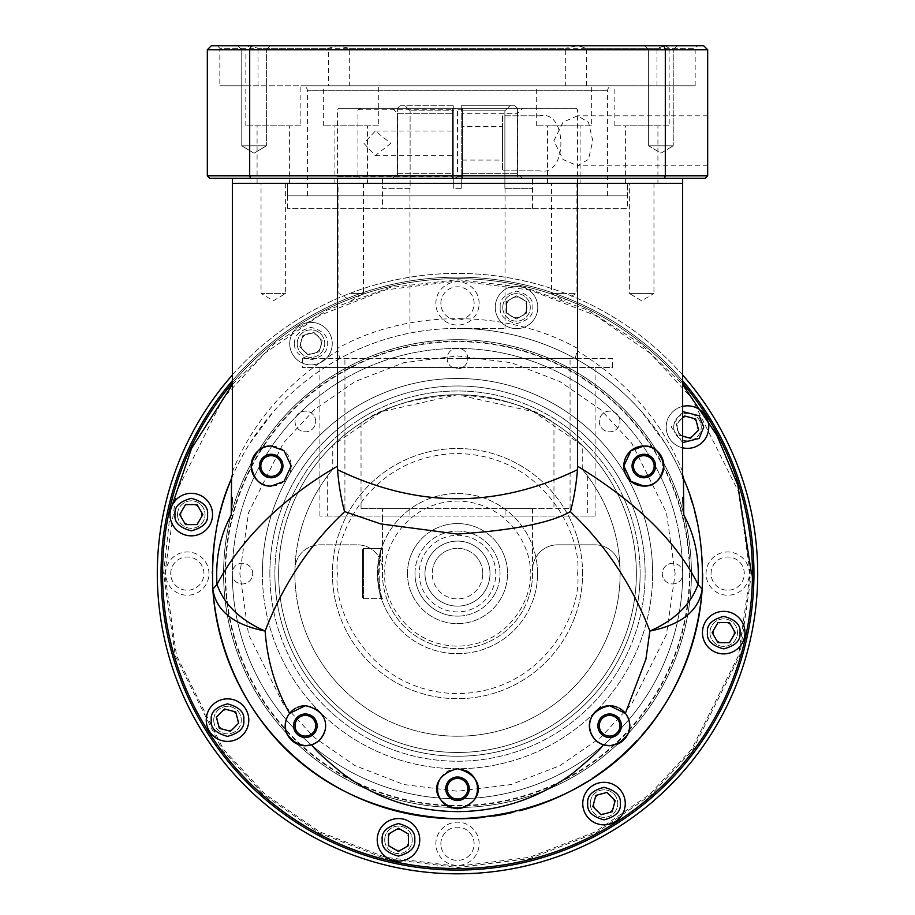 <?xml version="1.0" encoding="UTF-8"?>
<svg xmlns="http://www.w3.org/2000/svg" width="915" height="915" viewBox="0 0 915 915"><rect width="100%" height="100%" fill="white"/><g stroke="black" fill="none" stroke-linecap="round" stroke-linejoin="round"><path stroke-width="0.69" stroke-dasharray="4.58 3.43" d="M212.337 573.602A245.163 245.163 0 0 0 212.829 589.26M223.592 573.602A233.908 233.908 0 0 0 627.953 733.796A233.908 233.908 0 0 0 457.5 339.694A233.908 233.908 0 0 0 223.592 573.602A233.908 233.908 0 0 0 457.5 807.51A233.908 233.908 0 0 0 656.341 450.42A233.908 233.908 0 0 0 223.592 573.602A233.908 233.908 0 0 1 457.5 339.694A233.908 233.908 0 0 1 691.408 573.602A233.908 233.908 0 0 1 457.5 807.51A233.908 233.908 0 0 1 258.659 450.42A233.908 233.908 0 0 1 691.408 573.602A233.908 233.908 0 0 1 287.047 733.796A233.908 233.908 0 0 1 223.592 573.602M481.164 817.633A245.163 245.163 0 0 0 493.54 816.111M511.108 812.84A245.163 245.163 0 0 0 519.594 810.782M586.458 782.119A245.163 245.163 0 0 0 592.806 778.047M637.126 740.464A245.163 245.163 0 0 0 641.712 735.386M232.353 474.656L232.353 183.343L337.418 183.343L337.418 348.455L339.751 358.566A245.163 245.163 0 0 1 457.5 328.439L505.034 328.439L457.5 328.439A245.163 245.163 0 0 1 575.249 358.566C600.835 372.737 622.898 390.373 641.415 411.487L665.285 443.489C672.01 454.309 678.061 465.952 683.436 478.431L682.807 476.28M297.821 707.204A20.016 20.016 0 0 0 295.762 708.176M457.5 805.509A231.907 231.907 0 0 0 689.407 573.602A231.907 231.907 0 0 0 457.5 341.695A231.907 231.907 0 0 0 225.593 573.602A231.907 231.907 0 0 0 457.5 805.509M264.446 484.881A20.016 20.016 0 0 0 291.187 466.032A20.016 20.016 0 0 0 271.183 446.017M465.861 770.567A20.016 20.016 0 0 0 439.326 780.369M451.747 807.922A20.016 20.016 0 0 0 475.114 798.257M653.951 183.343L653.951 293.418L629.36 293.418L641.655 300.806L653.951 293.418L629.36 293.418L629.36 183.343L653.951 183.343L629.36 183.343M351.177 183.343L363.484 183.343L351.177 183.343M351.177 293.418L363.484 293.418L351.177 293.418M285.64 183.343L285.64 293.418L273.345 300.806L261.05 293.418L285.64 293.418L261.05 293.418L261.05 183.343L285.64 183.343L261.05 183.343M576.118 183.343L563.823 183.343L576.118 183.343L576.118 293.418L563.823 293.418L576.118 293.418L563.823 300.806L551.516 293.418L563.823 293.418L551.516 293.418L551.516 183.343L563.823 183.343L551.516 183.343M287.39 208.357L287.39 183.343L627.61 183.343L287.39 183.343L627.61 183.343L287.39 183.343L287.39 195.856L627.61 195.856L627.61 183.343L627.61 208.357L287.39 208.357L627.61 208.357M305.37 713.986A11.758 11.758 0 0 0 293.612 725.744A11.758 11.758 0 0 0 305.37 737.501A11.758 11.758 0 0 0 317.128 725.744A11.758 11.758 0 0 0 305.37 713.986M609.63 713.986A11.758 11.758 0 0 0 597.872 725.744A11.758 11.758 0 0 0 609.63 737.501A11.758 11.758 0 0 0 621.388 725.744A11.758 11.758 0 0 0 609.63 713.986M271.183 454.275A11.758 11.758 0 0 0 259.425 466.032A11.758 11.758 0 0 0 271.183 477.79A11.758 11.758 0 0 0 282.941 466.032A11.758 11.758 0 0 0 271.183 454.275M457.5 776.995A11.758 11.758 0 0 0 445.742 788.753A11.758 11.758 0 0 0 457.5 800.511A11.758 11.758 0 0 0 469.258 788.753A11.758 11.758 0 0 0 457.5 776.995M643.817 454.275A11.758 11.758 0 0 0 632.059 466.032A11.758 11.758 0 0 0 643.817 477.79A11.758 11.758 0 0 0 655.575 466.032A11.758 11.758 0 0 0 643.817 454.275M262.365 573.602A195.135 195.135 0 0 1 457.5 378.478A195.135 195.135 0 0 1 652.635 573.602A195.135 195.135 0 0 0 457.5 378.478A195.135 195.135 0 0 0 262.365 573.602A195.135 195.135 0 0 0 457.5 768.737A195.135 195.135 0 0 0 652.635 573.602A195.135 195.135 0 0 1 457.5 768.737A195.135 195.135 0 0 1 262.365 573.602M382.447 208.357L532.553 208.357L382.447 208.357L382.447 188.341M532.553 208.357L532.461 178.345L461.251 178.345L461.251 188.341L453.749 188.341L453.749 178.345L382.539 178.345L382.539 188.341L410.114 188.341L410.114 110.795L410.114 188.341L382.539 188.341L382.539 178.345L453.749 178.345L397.579 178.345L397.579 108.29L453.749 108.29L397.579 108.29L400.084 105.785L397.579 108.29L397.579 178.345L382.539 178.345L453.749 178.345L453.749 105.785L453.749 188.341L453.749 110.795L453.749 188.341L461.251 188.341L457.5 188.341L461.251 188.341L461.251 105.785L461.251 108.29L517.421 108.29L461.251 108.29L461.251 105.785L514.916 105.785L517.421 108.29L514.916 105.785L461.251 105.785L509.907 105.785L461.251 105.785L461.251 188.341L461.251 178.345L517.421 178.345L461.251 178.345L461.251 108.29L461.251 178.345L532.461 178.345L532.553 188.341M509.907 105.785L514.916 105.785L509.907 105.785L504.886 110.795L509.907 105.785M400.084 105.785L453.749 105.785L400.084 105.785M517.421 108.29L517.421 178.345L517.421 108.29M504.886 188.341L532.461 188.341L504.886 188.341L504.886 110.795L504.886 188.341M453.749 105.785L453.749 110.795L453.749 105.785M410.114 110.795L405.093 105.785L410.114 110.795L453.749 110.795L410.114 110.795M517.421 178.345L532.461 178.345L517.421 178.345M609.63 745.748A20.016 20.016 0 0 0 616.973 744.352M619.238 708.176A20.016 20.016 0 0 0 617.179 707.204M311.031 744.936A20.016 20.016 0 0 0 311.66 744.741M324.402 731.92A20.016 20.016 0 0 0 305.37 705.728M682.647 471.797C662.735 422.353 627.701 382.104 577.582 351.028L577.582 183.343L682.647 183.343L682.647 478.225M577.582 178.345L577.582 183.343L337.418 183.343L682.647 183.343L682.647 178.345L232.353 178.345L682.647 178.345M232.353 471.797C252.266 422.353 287.299 382.093 337.418 351.028L337.898 350.754M682.659 474.908L682.704 475.537M231.564 478.431C234.114 471.236 245.906 448.853 249.715 443.478L273.585 411.487C292.091 390.396 314.142 372.748 339.751 358.566M231.587 478.362A245.163 245.163 0 0 1 690.322 496.811A245.163 245.163 0 0 0 457.5 328.439A245.163 245.163 0 0 1 575.249 358.566L577.102 350.754M217.907 521.653A245.163 245.163 0 0 0 214.945 537.906M212.76 559.099A245.163 245.163 0 0 0 212.337 571.681M702.663 573.602A245.163 245.163 0 0 0 697.093 521.641A245.163 245.163 0 0 1 702.663 573.602M694.519 510.913A245.163 245.163 0 0 0 692.083 502.358A245.163 245.163 0 0 1 694.519 510.913M582.249 469.303L582.249 445.422L533.628 411.75L457.5 394.731L381.498 411.681L332.751 445.422L332.751 469.303L327.662 475.709L327.662 516.071L319.907 516.071L595.093 516.071L587.338 516.071L587.338 475.709L582.249 469.303A162.607 162.607 0 0 1 457.5 736.22A162.607 162.607 0 0 1 332.751 469.303M457.5 367.464L319.907 367.464L457.5 367.464M587.338 475.709A162.607 162.607 0 0 1 457.5 736.22A162.607 162.607 0 0 1 327.662 475.709M612.604 358.463L302.396 358.463L612.604 358.463L612.604 367.464L302.396 367.464L612.604 367.464M302.396 358.463L302.396 367.464M332.751 445.422A178.871 178.871 0 0 1 361.036 422.97C382.47 406.935 414.621 397.522 457.5 394.731C500.368 397.51 532.519 406.923 553.964 422.97A178.871 178.871 0 0 1 582.249 445.422M457.5 358.463L570.079 358.463L457.5 358.463M361.036 422.97L361.036 508.568L570.079 508.568L553.964 508.568L553.964 422.97M327.662 516.071L382.447 516.071L382.447 573.602A75.053 75.053 0 0 0 457.5 648.655A75.053 75.053 0 0 0 532.553 573.602L532.553 516.071L382.447 516.071L382.447 508.568L409.92 508.568L409.92 516.071L382.447 516.071L409.92 516.071M382.447 516.071L382.447 573.602A75.053 75.053 0 0 0 457.5 648.655A75.053 75.053 0 0 0 532.553 573.602L532.553 569.851A25.014 25.014 0 0 1 557.567 544.837L595.047 544.837A25.014 25.014 0 0 1 620.05 569.176A25.014 25.014 0 0 0 595.047 544.837L557.567 544.837A25.014 25.014 0 0 0 532.553 569.851L532.553 508.568L382.447 508.568M505.08 516.071L532.553 516.071L505.08 516.071L505.08 508.568L553.964 508.568M361.036 508.568L409.92 508.568M532.553 516.071L587.338 516.071M382.447 569.851A25.014 25.014 0 0 0 357.433 544.837L319.953 544.837A25.014 25.014 0 0 0 294.95 569.176A25.014 25.014 0 0 1 319.953 544.837L357.433 544.837A25.014 25.014 0 0 1 382.447 569.851M505.08 508.568L532.553 508.568M407.461 573.602A50.039 50.039 0 0 1 457.5 523.574A50.039 50.039 0 0 1 507.539 573.602A50.039 50.039 0 0 0 457.5 523.574A50.039 50.039 0 0 0 407.461 573.602A50.039 50.039 0 0 0 457.5 623.641A50.039 50.039 0 0 0 507.539 573.602A50.039 50.039 0 0 1 457.5 623.641A50.039 50.039 0 0 1 407.461 573.602M414.975 573.602A42.525 42.525 0 0 1 457.5 531.077A42.525 42.525 0 0 0 414.975 573.602A42.525 42.525 0 0 0 457.5 616.138A42.525 42.525 0 0 1 414.975 573.602M457.5 531.077A42.525 42.525 0 0 1 500.025 573.602A42.525 42.525 0 0 1 457.5 616.138A42.525 42.525 0 0 0 500.025 573.602A42.525 42.525 0 0 0 457.5 531.077M640.123 573.602A182.623 182.623 0 0 0 457.5 390.979A182.623 182.623 0 0 0 274.877 573.602A182.623 182.623 0 0 1 457.5 390.979A182.623 182.623 0 0 1 640.123 573.602A182.623 182.623 0 0 1 457.5 756.236A182.623 182.623 0 0 1 274.877 573.602A182.623 182.623 0 0 0 457.5 756.236A182.623 182.623 0 0 0 640.123 573.602M457.5 752.473A178.871 178.871 0 0 0 636.371 573.602A178.871 178.871 0 0 0 457.5 394.731A178.871 178.871 0 0 0 278.629 573.602A178.871 178.871 0 0 0 457.5 752.473A178.871 178.871 0 0 0 636.371 573.602A178.871 178.871 0 0 0 457.5 394.731A178.871 178.871 0 0 0 278.629 573.602A178.871 178.871 0 0 0 457.5 752.473M360.842 108.29L357.948 109.789L357.948 176.835L360.842 178.345L576.084 178.345L462.498 178.345L522.545 178.345L462.498 178.345L462.498 113.3L517.535 113.3L462.498 113.3L462.498 178.345L462.498 108.29L462.498 178.345L452.502 178.345L452.502 173.335L397.465 173.335L397.465 113.3L452.502 113.3L452.502 108.29L392.455 108.29L576.084 108.29L338.916 108.29L452.502 108.29L452.502 178.345L452.502 108.29L452.502 113.3L397.465 113.3L392.455 108.29M454.606 178.345L457.5 176.835L457.5 109.789L454.606 108.29M452.502 143.312L452.502 155.619L452.502 143.312M390.808 143.312L375.322 155.619L363.93 143.312L375.322 131.017L390.808 143.312M462.498 126.556L462.498 160.079L462.498 126.556L502.529 126.556L502.529 160.079L502.529 126.556M462.498 160.079L502.529 160.079M392.455 178.345L397.465 173.335L452.502 173.335L452.502 113.3L452.502 178.345L338.916 178.345L337.418 176.835L452.502 176.835M357.948 109.789L452.502 109.789M462.498 109.789L457.5 109.789M360.842 178.345L338.916 178.345M357.948 176.835L337.418 176.835L337.418 109.789L338.916 108.29M539.678 170.831L502.529 170.831L502.529 115.793L539.678 115.793C567.883 109.182 568.043 177.293 539.678 170.831L502.529 170.831L502.529 115.793L539.678 115.793M462.498 176.835L457.5 176.835M462.498 173.335L517.535 173.335L462.498 173.335M289.723 343.628A21.262 21.262 0 0 1 310.986 322.366A21.262 21.262 0 0 1 332.248 343.628A21.262 21.262 0 0 1 310.986 364.891A21.262 21.262 0 0 1 289.723 343.628A21.262 21.262 0 0 1 310.986 322.366A21.262 21.262 0 0 1 332.248 343.628A21.262 21.262 0 0 1 310.986 364.891A21.262 21.262 0 0 1 289.723 343.628A21.262 21.262 0 0 0 310.986 364.891A21.262 21.262 0 0 0 332.248 343.628M495.255 307.383A21.262 21.262 0 0 1 516.518 286.12A21.262 21.262 0 0 1 537.78 307.383A21.262 21.262 0 0 1 516.518 328.657A21.262 21.262 0 0 1 495.255 307.383A21.262 21.262 0 0 1 516.518 286.12A21.262 21.262 0 0 1 537.78 307.383A21.262 21.262 0 0 1 516.518 328.657A21.262 21.262 0 0 1 495.255 307.383A21.262 21.262 0 0 0 516.518 328.657A21.262 21.262 0 0 0 537.78 307.383M666.212 427.099A21.262 21.262 0 0 0 682.647 447.801A21.262 21.262 0 0 1 687.485 405.825A21.262 21.262 0 0 1 708.748 427.099A21.262 21.262 0 0 1 687.485 448.361A21.262 21.262 0 0 1 682.647 406.386M752.45 573.602A294.95 294.95 0 0 1 457.5 868.552A294.95 294.95 0 0 1 162.55 573.602A294.95 294.95 0 0 1 457.5 278.663A294.95 294.95 0 0 1 752.45 573.602M753.949 573.602A296.449 296.449 0 0 1 457.5 870.062A296.449 296.449 0 0 1 161.051 573.602A296.449 296.449 0 0 1 457.5 277.154A296.449 296.449 0 0 1 753.949 573.602A296.449 296.449 0 0 1 457.5 870.062A296.449 296.449 0 0 1 161.051 573.602A296.449 296.449 0 0 1 457.5 277.154A296.449 296.449 0 0 1 753.949 573.602A296.449 296.449 0 0 1 457.5 870.062A296.449 296.449 0 0 1 161.051 573.602A296.449 296.449 0 0 1 457.5 277.154A296.449 296.449 0 0 1 753.949 573.602A296.449 296.449 0 0 1 457.5 870.062A296.449 296.449 0 0 1 161.051 573.602M213.755 720.116A13.759 13.759 0 0 1 227.515 706.357A13.759 13.759 0 0 1 241.274 720.116A13.759 13.759 0 0 0 227.515 706.357A13.759 13.759 0 0 0 213.755 720.116A13.759 13.759 0 0 0 227.515 733.876A13.759 13.759 0 0 0 241.274 720.116A13.759 13.759 0 0 1 227.515 733.876A13.759 13.759 0 0 1 213.755 720.116M590.255 803.587A13.759 13.759 0 0 1 604.014 789.828A13.759 13.759 0 0 1 617.774 803.587A13.759 13.759 0 0 0 604.014 789.828A13.759 13.759 0 0 0 590.255 803.587A13.759 13.759 0 0 0 604.014 817.347A13.759 13.759 0 0 0 617.774 803.587A13.759 13.759 0 0 1 604.014 817.347A13.759 13.759 0 0 1 590.255 803.587M709.96 632.631A13.759 13.759 0 0 1 723.719 618.872A13.759 13.759 0 0 1 737.479 632.631A13.759 13.759 0 0 0 723.719 618.872A13.759 13.759 0 0 0 709.96 632.631A13.759 13.759 0 0 0 723.719 646.39A13.759 13.759 0 0 0 737.479 632.631A13.759 13.759 0 0 1 723.719 646.39A13.759 13.759 0 0 1 709.96 632.631M673.726 427.099A13.759 13.759 0 0 1 687.485 413.34A13.759 13.759 0 0 1 701.245 427.099A13.759 13.759 0 0 0 687.485 413.34A13.759 13.759 0 0 0 673.726 427.099A13.759 13.759 0 0 0 687.485 440.858A13.759 13.759 0 0 0 701.245 427.099A13.759 13.759 0 0 1 687.485 440.858A13.759 13.759 0 0 1 673.726 427.099M502.758 307.383A13.759 13.759 0 0 1 516.518 293.624A13.759 13.759 0 0 1 530.277 307.383A13.759 13.759 0 0 0 516.518 293.624A13.759 13.759 0 0 0 502.758 307.383A13.759 13.759 0 0 0 516.518 321.142A13.759 13.759 0 0 0 530.277 307.383A13.759 13.759 0 0 1 516.518 321.142A13.759 13.759 0 0 1 502.758 307.383M297.226 343.628A13.759 13.759 0 0 1 310.986 329.869A13.759 13.759 0 0 1 324.745 343.628A13.759 13.759 0 0 0 310.986 329.869A13.759 13.759 0 0 0 297.226 343.628A13.759 13.759 0 0 0 310.986 357.388A13.759 13.759 0 0 0 324.745 343.628A13.759 13.759 0 0 1 310.986 357.388A13.759 13.759 0 0 1 297.226 343.628M177.521 514.585A13.759 13.759 0 0 1 191.281 500.825A13.759 13.759 0 0 1 205.04 514.585A13.759 13.759 0 0 0 191.281 500.825A13.759 13.759 0 0 0 177.521 514.585A13.759 13.759 0 0 0 191.281 528.344A13.759 13.759 0 0 0 205.04 514.585A13.759 13.759 0 0 1 191.281 528.344A13.759 13.759 0 0 1 177.521 514.585M384.723 839.833A13.759 13.759 0 0 1 398.483 826.073A13.759 13.759 0 0 1 412.242 839.833A13.759 13.759 0 0 0 398.483 826.073A13.759 13.759 0 0 0 384.723 839.833A13.759 13.759 0 0 0 398.483 853.592A13.759 13.759 0 0 0 412.242 839.833A13.759 13.759 0 0 1 398.483 853.592A13.759 13.759 0 0 1 384.723 839.833M248.789 720.116A21.262 21.262 0 0 1 227.515 741.39A21.262 21.262 0 0 1 206.252 720.116A21.262 21.262 0 0 1 227.515 698.854A21.262 21.262 0 0 1 248.789 720.116M212.543 514.585A21.262 21.262 0 0 1 191.281 535.847A21.262 21.262 0 0 1 170.018 514.585A21.262 21.262 0 0 1 191.281 493.322A21.262 21.262 0 0 1 212.543 514.585M744.982 632.631A21.262 21.262 0 0 1 723.719 653.893A21.262 21.262 0 0 1 702.457 632.631A21.262 21.262 0 0 1 723.719 611.357A21.262 21.262 0 0 1 744.982 632.631M625.277 803.587A21.262 21.262 0 0 1 604.014 824.85A21.262 21.262 0 0 1 582.752 803.587A21.262 21.262 0 0 1 604.014 782.325A21.262 21.262 0 0 1 625.277 803.587M419.745 839.833A21.262 21.262 0 0 1 398.483 861.095A21.262 21.262 0 0 1 377.22 839.833A21.262 21.262 0 0 1 398.483 818.559A21.262 21.262 0 0 1 419.745 839.833M689.91 573.602A232.41 232.41 0 0 1 300.772 745.222A232.41 232.41 0 0 1 392.272 350.537A232.41 232.41 0 0 1 689.91 573.602M467.84 788.753A10.339 10.339 0 0 0 457.5 778.413A10.339 10.339 0 0 0 447.161 788.753A10.339 10.339 0 0 0 457.5 799.092A10.339 10.339 0 0 0 467.84 788.753M619.97 725.744A10.339 10.339 0 0 0 609.63 715.393A10.339 10.339 0 0 0 599.291 725.744A10.339 10.339 0 0 0 609.63 736.083A10.339 10.339 0 0 0 619.97 725.744M682.99 573.602A10.339 10.339 0 0 0 672.651 563.263A10.339 10.339 0 0 0 662.3 573.602A10.339 10.339 0 0 0 672.651 583.953A10.339 10.339 0 0 0 682.99 573.602A10.339 10.339 0 0 0 672.651 563.263A10.339 10.339 0 0 0 662.3 573.602A10.339 10.339 0 0 0 672.651 583.953A10.339 10.339 0 0 0 682.99 573.602M619.97 421.472A10.339 10.339 0 0 0 609.63 411.132A10.339 10.339 0 0 0 599.291 421.472A10.339 10.339 0 0 0 609.63 431.823A10.339 10.339 0 0 0 619.97 421.472A10.339 10.339 0 0 0 609.63 411.132A10.339 10.339 0 0 0 599.291 421.472A10.339 10.339 0 0 0 609.63 431.823A10.339 10.339 0 0 0 619.97 421.472M467.84 358.463A10.339 10.339 0 0 0 457.5 348.123A10.339 10.339 0 0 0 447.161 358.463A10.339 10.339 0 0 0 457.5 368.802A10.339 10.339 0 0 0 467.84 358.463A10.339 10.339 0 0 0 457.5 348.123A10.339 10.339 0 0 0 447.161 358.463A10.339 10.339 0 0 0 457.5 368.802A10.339 10.339 0 0 0 467.84 358.463M315.709 421.472A10.339 10.339 0 0 0 305.37 411.132A10.339 10.339 0 0 0 295.03 421.472A10.339 10.339 0 0 0 305.37 431.823A10.339 10.339 0 0 0 315.709 421.472A10.339 10.339 0 0 0 305.37 411.132A10.339 10.339 0 0 0 295.03 421.472A10.339 10.339 0 0 0 305.37 431.823A10.339 10.339 0 0 0 315.709 421.472M252.7 573.602A10.339 10.339 0 0 0 242.349 563.263A10.339 10.339 0 0 0 232.01 573.602A10.339 10.339 0 0 0 242.349 583.953A10.339 10.339 0 0 0 252.7 573.602A10.339 10.339 0 0 0 242.349 563.263A10.339 10.339 0 0 0 232.01 573.602A10.339 10.339 0 0 0 242.349 583.953A10.339 10.339 0 0 0 252.7 573.602M315.709 725.744A10.339 10.339 0 0 0 305.37 715.393A10.339 10.339 0 0 0 295.03 725.744A10.339 10.339 0 0 0 305.37 736.083A10.339 10.339 0 0 0 315.709 725.744M654.168 466.032A10.339 10.339 0 0 0 643.817 455.693A10.339 10.339 0 0 0 633.477 466.032A10.339 10.339 0 0 0 643.817 476.372A10.339 10.339 0 0 0 654.168 466.032M281.523 466.032A10.339 10.339 0 0 0 271.183 455.693A10.339 10.339 0 0 0 260.832 466.032A10.339 10.339 0 0 0 271.183 476.372A10.339 10.339 0 0 0 281.523 466.032M232.353 380.766A296.449 296.449 0 0 1 682.647 380.766M232.353 383.076A294.95 294.95 0 0 1 682.647 383.076M313.982 332.465L302.819 335.462L299.823 346.613L308 354.791L319.152 351.795L322.149 340.632L313.982 332.465L302.819 335.462L299.823 346.613L308 354.791L319.152 351.795L322.149 340.632L313.982 332.465M526.525 301.607L516.518 295.831L506.51 301.607L506.51 313.159L516.518 318.946L526.525 313.159L526.525 301.607L516.518 295.831L506.51 301.607L506.51 313.159L516.518 318.946L526.525 313.159L526.525 301.607M682.647 417.766L676.322 424.103L679.307 435.266L682.647 436.158M219.348 728.294L230.511 731.279L238.678 723.113L235.693 711.95L224.53 708.965L216.363 717.131L219.348 728.294M179.729 514.585L185.505 524.592L197.057 524.592L202.833 514.585L197.057 504.577L185.505 504.577L179.729 514.585M695.652 418.921L684.489 415.936L676.322 424.103L679.307 435.266L690.47 438.251L698.637 430.084L695.652 418.921M735.271 632.631L729.495 622.623L717.943 622.623L712.167 632.631L717.943 642.639L729.495 642.639L735.271 632.631M612.181 811.754L615.177 800.602L607 792.424L595.848 795.421L592.851 806.573L601.018 814.75L612.181 811.754M398.483 851.385L408.49 845.609L408.49 834.045L398.483 828.269L388.475 834.045L388.475 845.609L398.483 851.385M307.394 195.856L607.606 195.856L307.394 195.856L307.394 90.779L607.606 90.779L307.394 90.779A4.998 4.998 0 0 0 302.396 85.781L612.604 85.781L302.396 85.781M607.606 195.856L607.606 90.779A4.998 4.998 0 0 1 612.604 85.781M553.872 140.819L563.057 122.141L577.582 115.793L588.494 122.255L592.771 140.819L588.505 159.359L577.582 165.832L563.057 159.484L553.872 140.819M707.672 140.819L707.672 115.793L707.672 140.819M378.696 125.801L323.658 125.801L378.696 125.801L378.696 85.781L349.313 85.781L695.16 85.781L536.304 85.781L565.687 85.781L565.687 48.255L258.007 48.255L249.509 45.75L245.895 48.255L219.84 48.255L219.84 85.781L328.336 85.781L328.336 48.255L337.418 45.75L349.313 48.255L349.313 85.781M323.658 125.801L323.658 85.781L378.696 85.781M586.664 85.781L586.664 48.255L577.582 45.75L217.335 45.75L219.84 48.255L328.336 48.255M300.863 125.801L245.826 125.801L300.863 125.801L300.863 85.781L245.826 85.781L245.895 48.255M565.687 85.781L300.863 85.781M258.007 85.781L258.007 48.255M245.826 125.801L245.826 85.781M591.342 125.801L536.304 125.801L591.342 125.801L591.342 85.781M656.993 85.781L656.993 48.255L665.491 45.75L697.665 45.75L577.582 45.75L565.687 48.255M536.304 125.801L536.304 85.781M669.174 125.801L614.137 125.801L669.174 125.801L669.174 85.781M614.137 125.801L614.137 85.781M217.335 45.75L665.491 45.75L669.105 48.255L695.16 48.255L697.665 45.75M657.919 183.343L625.391 183.343L657.919 183.343L657.919 125.801L625.391 125.801L657.919 125.801M625.391 183.343L625.391 125.801M580.087 183.343L547.559 183.343L580.087 183.343L580.087 125.801L547.559 125.801L580.087 125.801M547.559 183.343L547.559 125.801M289.609 183.343L257.081 183.343L289.609 183.343L289.609 125.801L257.081 125.801L289.609 125.801M257.081 183.343L257.081 125.801M367.441 183.343L334.913 183.343L367.441 183.343L367.441 125.801L334.913 125.801L367.441 125.801M334.913 183.343L334.913 125.801M266.368 49.753L270.371 45.75L237.763 45.75L270.371 45.75L237.763 45.75L270.371 45.75L266.368 49.753L241.766 49.753L237.763 45.75L241.766 49.753L266.368 49.753L241.766 49.753L266.368 49.753L266.368 145.817L266.368 49.753M673.234 49.753L677.237 45.75L644.629 45.75L677.237 45.75L644.629 45.75L677.237 45.75L673.234 49.753L648.632 49.753L644.629 45.75L648.632 49.753L673.234 49.753L648.632 49.753L673.234 49.753L673.234 145.817L673.234 49.753M241.766 145.817L241.766 49.753L241.766 145.817L266.368 145.817L241.766 145.817L266.368 145.817L241.766 145.817L254.073 153.205L266.368 145.817L254.073 153.205L241.766 145.817L254.073 153.205L266.368 145.817L254.073 153.205L241.766 145.817M648.632 145.817L648.632 49.753L648.632 145.817L673.234 145.817L648.632 145.817L673.234 145.817L648.632 145.817L660.927 153.205L673.234 145.817L660.927 153.205L648.632 145.817M627.61 195.856L287.39 195.856M245.895 85.781L219.84 85.781M328.336 85.781L323.658 85.781M707.672 49.753L707.672 175.84L705.168 178.345L664.404 178.345L665.308 175.84L665.308 49.753L707.672 49.753L703.669 45.75L663.855 45.75L665.308 49.753L249.692 49.753L249.692 175.84L707.672 175.84M695.16 85.781L695.16 48.255L586.664 48.255M669.105 85.781L669.105 48.255M349.313 48.255L656.993 48.255M232.353 178.345L232.353 183.343L337.418 183.343L337.418 178.345M250.596 178.345L249.692 175.84L207.328 175.84L209.832 178.345L664.404 178.345M207.328 175.84L207.328 49.753L211.331 45.75L663.855 45.75M207.328 49.753L249.692 49.753L251.145 45.75M757.7 573.602A300.2 300.2 0 0 0 457.5 273.402A300.2 300.2 0 0 0 157.3 573.602A300.2 300.2 0 0 0 457.5 873.814A300.2 300.2 0 0 0 757.7 573.602A300.2 300.2 0 0 1 457.5 873.814A300.2 300.2 0 0 1 157.3 573.602M682.647 573.602A225.147 225.147 0 0 0 457.5 348.455A225.147 225.147 0 0 0 232.353 573.602A225.147 225.147 0 0 0 457.5 798.761A225.147 225.147 0 0 0 682.647 573.602A225.147 225.147 0 0 0 457.5 348.455A225.147 225.147 0 0 0 232.353 573.602A225.147 225.147 0 0 0 457.5 798.761A225.147 225.147 0 0 0 682.647 573.602A225.147 225.147 0 0 1 457.5 798.761A225.147 225.147 0 0 1 232.353 573.602M582.581 573.602A125.081 125.081 0 0 0 457.5 448.522A125.081 125.081 0 0 0 332.419 573.602A125.081 125.081 0 0 0 457.5 698.694A125.081 125.081 0 0 0 582.581 573.602A125.081 125.081 0 0 0 457.5 448.522A125.081 125.081 0 0 0 332.419 573.602A125.081 125.081 0 0 0 457.5 698.694A125.081 125.081 0 0 0 582.581 573.602A125.081 125.081 0 0 1 457.5 698.694A125.081 125.081 0 0 1 332.419 573.602M537.551 573.602A80.051 80.051 0 0 0 457.5 493.551A80.051 80.051 0 0 0 377.449 573.602A80.051 80.051 0 0 0 457.5 653.665A80.051 80.051 0 0 0 537.551 573.602A80.051 80.051 0 0 0 457.5 493.551A80.051 80.051 0 0 0 377.449 573.602C378.856 589.397 380.297 598.044 381.772 599.577C380.297 598.033 378.856 589.374 377.449 573.602C378.856 557.807 380.297 549.149 381.772 547.639C380.297 549.172 378.856 557.83 377.449 573.602A80.051 80.051 0 0 0 457.5 653.665A80.051 80.051 0 0 0 537.551 573.602A80.051 80.051 0 0 1 457.5 653.665A80.051 80.051 0 0 1 377.449 573.602M208.952 573.602A21.628 21.628 0 0 0 187.312 551.974A21.628 21.628 0 0 0 165.684 573.602A21.628 21.628 0 0 0 187.312 595.242A21.628 21.628 0 0 0 208.952 573.602M170.693 573.602A16.63 16.63 0 0 1 187.312 556.983A16.63 16.63 0 0 1 203.942 573.602A16.63 16.63 0 0 1 187.312 590.232A16.63 16.63 0 0 1 170.693 573.602A16.63 16.63 0 0 1 187.312 556.983A16.63 16.63 0 0 1 203.942 573.602A16.63 16.63 0 0 1 187.312 590.232A16.63 16.63 0 0 1 170.693 573.602M749.316 573.602A21.628 21.628 0 0 0 727.688 551.974A21.628 21.628 0 0 0 706.048 573.602A21.628 21.628 0 0 0 727.688 595.242A21.628 21.628 0 0 0 749.316 573.602M711.058 573.602A16.63 16.63 0 0 1 727.688 556.983A16.63 16.63 0 0 1 744.307 573.602A16.63 16.63 0 0 1 727.688 590.232A16.63 16.63 0 0 1 711.058 573.602A16.63 16.63 0 0 1 727.688 556.983A16.63 16.63 0 0 1 744.307 573.602A16.63 16.63 0 0 1 727.688 590.232A16.63 16.63 0 0 1 711.058 573.602M479.128 843.79A21.628 21.628 0 0 0 457.5 822.162A21.628 21.628 0 0 0 435.872 843.79A21.628 21.628 0 0 0 457.5 865.418A21.628 21.628 0 0 0 479.128 843.79M440.87 843.79A16.63 16.63 0 0 1 457.5 827.16A16.63 16.63 0 0 1 474.13 843.79A16.63 16.63 0 0 1 457.5 860.42A16.63 16.63 0 0 1 440.87 843.79A16.63 16.63 0 0 1 457.5 827.16A16.63 16.63 0 0 1 474.13 843.79A16.63 16.63 0 0 1 457.5 860.42A16.63 16.63 0 0 1 440.87 843.79M479.128 303.425A21.628 21.628 0 0 0 457.5 281.797A21.628 21.628 0 0 0 435.872 303.425A21.628 21.628 0 0 0 457.5 325.054A21.628 21.628 0 0 0 479.128 303.425M440.87 303.425A16.63 16.63 0 0 1 457.5 286.795A16.63 16.63 0 0 1 474.13 303.425A16.63 16.63 0 0 1 457.5 320.056A16.63 16.63 0 0 1 440.87 303.425A16.63 16.63 0 0 1 457.5 286.795A16.63 16.63 0 0 1 474.13 303.425A16.63 16.63 0 0 1 457.5 320.056A16.63 16.63 0 0 1 440.87 303.425M614.354 803.587A10.339 10.339 0 0 0 604.014 793.248A10.339 10.339 0 0 0 593.675 803.587A10.339 10.339 0 0 0 604.014 813.927A10.339 10.339 0 0 0 614.354 803.587A10.339 10.339 0 0 0 604.014 793.248A10.339 10.339 0 0 0 593.675 803.587A10.339 10.339 0 0 0 604.014 813.927A10.339 10.339 0 0 0 614.354 803.587M734.059 632.631A10.339 10.339 0 0 0 723.719 622.28A10.339 10.339 0 0 0 713.38 632.631A10.339 10.339 0 0 0 723.719 642.971A10.339 10.339 0 0 0 734.059 632.631A10.339 10.339 0 0 0 723.719 622.28A10.339 10.339 0 0 0 713.38 632.631A10.339 10.339 0 0 0 723.719 642.971A10.339 10.339 0 0 0 734.059 632.631M697.825 427.099A10.339 10.339 0 0 0 687.485 416.748A10.339 10.339 0 0 0 677.134 427.099A10.339 10.339 0 0 0 687.485 437.439A10.339 10.339 0 0 0 697.825 427.099A10.339 10.339 0 0 0 687.485 416.748A10.339 10.339 0 0 0 677.134 427.099A10.339 10.339 0 0 0 687.485 437.439A10.339 10.339 0 0 0 697.825 427.099M526.857 307.383A10.339 10.339 0 0 0 516.518 297.043A10.339 10.339 0 0 0 506.178 307.383A10.339 10.339 0 0 0 516.518 317.734A10.339 10.339 0 0 0 526.857 307.383A10.339 10.339 0 0 0 516.518 297.043A10.339 10.339 0 0 0 506.178 307.383A10.339 10.339 0 0 0 516.518 317.734A10.339 10.339 0 0 0 526.857 307.383M321.325 343.628A10.339 10.339 0 0 0 310.986 333.289A10.339 10.339 0 0 0 300.646 343.628A10.339 10.339 0 0 0 310.986 353.968A10.339 10.339 0 0 0 321.325 343.628A10.339 10.339 0 0 0 310.986 333.289A10.339 10.339 0 0 0 300.646 343.628A10.339 10.339 0 0 0 310.986 353.968A10.339 10.339 0 0 0 321.325 343.628M201.62 514.585A10.339 10.339 0 0 0 191.281 504.245A10.339 10.339 0 0 0 180.941 514.585A10.339 10.339 0 0 0 191.281 524.924A10.339 10.339 0 0 0 201.62 514.585A10.339 10.339 0 0 0 191.281 504.245A10.339 10.339 0 0 0 180.941 514.585A10.339 10.339 0 0 0 191.281 524.924A10.339 10.339 0 0 0 201.62 514.585M237.866 720.116A10.339 10.339 0 0 0 227.515 709.777A10.339 10.339 0 0 0 217.175 720.116A10.339 10.339 0 0 0 227.515 730.467A10.339 10.339 0 0 0 237.866 720.116A10.339 10.339 0 0 0 227.515 709.777A10.339 10.339 0 0 0 217.175 720.116A10.339 10.339 0 0 0 227.515 730.467A10.339 10.339 0 0 0 237.866 720.116M408.822 839.833A10.339 10.339 0 0 0 398.483 829.482A10.339 10.339 0 0 0 388.143 839.833A10.339 10.339 0 0 0 398.483 850.172A10.339 10.339 0 0 0 408.822 839.833A10.339 10.339 0 0 0 398.483 829.482A10.339 10.339 0 0 0 388.143 839.833A10.339 10.339 0 0 0 398.483 850.172A10.339 10.339 0 0 0 408.822 839.833M269.868 573.602A187.632 187.632 0 0 1 457.5 385.981A187.632 187.632 0 0 1 645.132 573.602A187.632 187.632 0 0 0 457.5 385.981A187.632 187.632 0 0 0 269.868 573.602A187.632 187.632 0 0 0 457.5 761.234A187.632 187.632 0 0 0 645.132 573.602A187.632 187.632 0 0 1 457.5 761.234A187.632 187.632 0 0 1 269.868 573.602M378.444 573.602C379.759 558.402 381.098 550.064 382.459 548.588L381.772 547.639L382.459 548.588C378.067 547.067 378.101 600.217 382.459 598.627C381.098 597.129 379.759 588.78 378.444 573.602M363.438 573.602L363.438 548.588L382.459 548.588L363.438 548.588L363.438 598.627L363.438 573.602M362.432 549.595L362.432 597.621L362.432 549.595L363.438 548.588L362.432 549.595M495.804 573.602A38.304 38.304 0 0 0 457.5 535.309A38.304 38.304 0 0 0 419.196 573.602A38.304 38.304 0 0 0 457.5 611.906A38.304 38.304 0 0 0 495.804 573.602M424.983 573.602A32.517 32.517 0 0 1 457.5 541.085A32.517 32.517 0 0 1 490.017 573.602A32.517 32.517 0 0 1 457.5 606.13A32.517 32.517 0 0 1 424.983 573.602A32.517 32.517 0 0 1 457.5 541.085A32.517 32.517 0 0 1 490.017 573.602A32.517 32.517 0 0 1 457.5 606.13A32.517 32.517 0 0 1 424.983 573.602M482.777 573.602A25.277 25.277 0 0 0 457.5 548.325A25.277 25.277 0 0 0 432.223 573.602A25.277 25.277 0 0 1 457.5 548.325A25.277 25.277 0 0 1 482.777 573.602A25.277 25.277 0 0 1 457.5 598.89A25.277 25.277 0 0 1 432.223 573.602A25.277 25.277 0 0 0 457.5 598.89A25.277 25.277 0 0 0 482.777 573.602M232.353 375.047A300.2 300.2 0 0 1 682.647 375.047M381.772 599.577L382.459 598.627L363.438 598.627L362.432 597.621L363.438 598.627L382.459 598.627L381.772 599.577M461.251 110.795L504.886 110.795L461.251 110.795M577.582 348.455C507.15 308.767 407.85 308.767 337.418 348.455M294.721 343.628C293.807 335.942 299.216 330.521 310.986 327.364C322.755 330.521 328.176 335.942 327.25 343.628C328.176 351.314 322.755 356.736 310.986 359.892C299.216 356.736 293.807 351.314 294.721 343.628M500.253 307.383C499.338 299.697 504.76 294.275 516.518 291.13C528.287 294.275 533.708 299.697 532.782 307.383C533.708 315.069 528.287 320.49 516.518 323.647C504.76 320.49 499.338 315.069 500.253 307.383M682.647 442.62L671.221 427.099L682.647 411.567M750.197 573.602L738.485 491.652L691.66 397.991L649.959 353.087L595.242 315.343L529.545 289.918L457.5 280.905L385.455 289.918L319.758 315.343L265.041 353.087L223.34 397.991L176.515 491.652L164.803 573.602L176.515 655.563L223.34 749.225L265.041 794.129L319.758 831.872L385.455 857.298L457.5 866.311L529.545 857.298L595.242 831.872L649.959 794.129L691.66 749.225L738.485 655.563L750.197 573.602M751.444 573.602L739.686 655.918L692.655 749.98L650.782 795.078L595.825 832.97L529.854 858.51L457.5 867.557L385.146 858.51L319.175 832.97L264.218 795.078L222.345 749.98L175.314 655.918L163.556 573.602L170.522 509.987M232.353 384.632L274.328 343.708L327.513 309.956L389.893 287.539L457.5 279.658L525.107 287.539L587.487 309.956L640.672 343.708L682.647 384.632M675.144 573.602L666.44 512.663L631.613 443.02L600.606 409.623L559.923 381.566L511.073 362.66L457.5 355.958L403.927 362.66L355.077 381.566L314.394 409.623L283.387 443.02L248.56 512.663L239.856 573.602L248.56 634.553L283.387 704.195L314.394 737.593L355.077 765.649L403.927 784.555L457.5 791.258L511.073 784.555L559.923 765.649L600.606 737.593L631.613 704.195L666.44 634.553L675.144 573.602M577.582 573.602C582.409 538.478 546.381 455.167 457.5 453.531C368.619 455.167 332.591 538.478 337.418 573.602C332.591 608.727 368.619 692.049 457.5 693.684C546.381 692.049 582.409 608.727 577.582 573.602M530.048 573.602C532.965 552.385 511.199 502.049 457.5 501.054C403.801 502.049 382.035 552.385 384.952 573.602C382.035 594.83 403.801 645.167 457.5 646.162C511.199 645.167 532.965 594.83 530.048 573.602M363.484 183.343L363.484 293.418L351.177 300.806L338.882 293.418L338.882 183.343M409.966 188.341L409.966 328.439M505.034 188.341L505.034 328.439M319.907 367.464L319.907 516.071M570.079 508.568L570.079 358.463M595.093 367.464L595.093 516.071M344.921 508.568L344.921 358.463M375.322 155.619L452.502 155.619M576.084 108.29L577.582 109.789L577.582 176.835L576.084 178.345M522.545 178.345L517.535 173.335L517.535 113.3L522.545 108.29M375.322 131.017L452.502 131.017M707.672 115.793L577.582 115.793M707.672 165.832L577.582 165.832"/><path stroke-width="1.37" d="M212.829 589.26C211.171 546.953 217.415 510.01 231.564 478.431L232.353 474.542L231.564 478.431L231.209 515.076C220.115 535.321 215.368 558.447 216.992 584.468C238.495 543.327 278.652 500.231 337.418 466.25L337.543 469.692C338.733 484.687 341.066 498.652 344.555 511.577L380.754 523.918L457.5 534.074C513.544 530.3 551.196 522.797 570.445 511.577C573.945 498.584 576.29 484.618 577.457 469.692L577.582 466.25C636.634 502.392 676.78 541.794 698.008 584.468C699.609 558.333 694.862 535.195 683.791 515.076L683.436 478.431C697.562 509.804 703.807 546.758 702.171 589.26C693.524 700.009 613.084 813.069 457.5 818.776C302.476 813.641 221.098 699.392 212.829 589.26C216.18 610.82 233.611 624.751 265.133 631.064C240.313 620.198 224.278 604.666 216.992 584.468L212.829 589.26A245.163 245.163 0 0 0 481.164 817.633M493.54 816.111A245.163 245.163 0 0 0 511.108 812.84M519.594 810.782A245.163 245.163 0 0 0 586.458 782.119M592.806 778.047A245.163 245.163 0 0 0 637.126 740.464M641.712 735.386A245.163 245.163 0 0 0 702.663 573.602M295.762 708.176A20.016 20.016 0 0 0 289.643 713.357L305.37 705.728A20.016 20.016 0 0 0 297.821 707.204M289.449 713.608A20.016 20.016 0 0 0 311.031 744.936M344.555 511.577C341.798 515.431 294.55 553.987 265.133 631.064C267.272 660.802 275.449 688.24 289.643 713.357C282.609 722.004 281.202 740.933 305.37 745.748L311.66 744.741A20.016 20.016 0 0 0 324.402 731.92M457.5 808.769C484.367 803.473 486.277 775.737 457.5 768.737C428.689 775.76 430.668 803.473 457.5 808.769M305.37 705.728C334.49 711.859 328.21 739.858 311.66 744.741C314.371 749.202 324.676 758.798 342.576 773.541C361.722 787.392 398.768 811.102 457.5 811.628C515.9 811.285 553.918 787.037 572.413 773.53C590.758 758.398 601.063 748.802 603.34 744.741L609.63 745.748C633.683 741.013 632.448 722.026 625.357 713.357L609.63 705.728C580.51 711.859 586.789 739.858 603.34 744.741M625.357 713.357L645.91 659.2L649.867 631.064C681.389 624.751 698.82 610.82 702.171 589.26L698.008 584.468C690.722 604.666 674.687 620.198 649.867 631.064C620.45 553.987 573.202 515.431 570.445 511.577M617.179 707.204A20.016 20.016 0 0 0 589.615 725.744A20.016 20.016 0 0 0 609.63 745.748M271.183 446.017L283.993 450.66L291.187 466.032L283.993 481.416L271.183 486.048C260.649 486.563 253.981 479.883 251.167 466.021C253.97 452.193 260.638 445.525 271.183 446.017A20.016 20.016 0 0 0 264.446 484.881M439.326 780.369A20.016 20.016 0 0 0 451.747 807.922M643.817 446.017A20.016 20.016 0 0 0 623.813 466.032A20.016 20.016 0 0 0 643.817 486.048L631.007 481.404L623.813 466.044L631.007 450.66L643.817 446.017C654.351 445.514 661.019 452.182 663.832 466.044C661.03 479.872 654.362 486.54 643.817 486.048A20.016 20.016 0 0 0 663.832 466.032A20.016 20.016 0 0 0 643.817 446.017M305.37 713.986A11.758 11.758 0 0 0 293.612 725.744A11.758 11.758 0 0 0 305.37 737.501A11.758 11.758 0 0 0 317.128 725.744A11.758 11.758 0 0 0 305.37 713.986M609.63 713.986A11.758 11.758 0 0 0 597.872 725.744A11.758 11.758 0 0 0 609.63 737.501A11.758 11.758 0 0 0 621.388 725.744A11.758 11.758 0 0 0 609.63 713.986M271.183 454.275A11.758 11.758 0 0 0 259.425 466.032A11.758 11.758 0 0 0 271.183 477.79A11.758 11.758 0 0 0 282.941 466.032A11.758 11.758 0 0 0 271.183 454.275M457.5 776.995A11.758 11.758 0 0 0 445.742 788.753A11.758 11.758 0 0 0 457.5 800.511A11.758 11.758 0 0 0 469.258 788.753A11.758 11.758 0 0 0 457.5 776.995M643.817 454.275A11.758 11.758 0 0 0 632.059 466.032A11.758 11.758 0 0 0 643.817 477.79A11.758 11.758 0 0 0 655.575 466.032A11.758 11.758 0 0 0 643.817 454.275M475.114 798.257A20.016 20.016 0 0 0 465.861 770.567M616.973 744.352A20.016 20.016 0 0 0 619.238 708.176M337.418 466.25L337.418 183.343L577.582 183.343L577.582 466.25M682.647 478.225L682.647 183.343L232.353 183.343L232.353 474.656M682.647 497.303L683.791 515.076M683.436 478.431L682.659 474.908M231.209 515.076L232.353 497.303M682.704 475.537L682.807 476.28M231.587 478.362A245.163 245.163 0 0 0 217.907 521.653M214.945 537.906A245.163 245.163 0 0 0 212.76 559.099M212.337 571.681A245.163 245.163 0 0 0 212.337 573.602M697.093 521.641A245.163 245.163 0 0 0 694.519 510.913A245.163 245.163 0 0 1 697.093 521.641M692.083 502.358A245.163 245.163 0 0 0 690.322 496.811A245.163 245.163 0 0 1 692.083 502.358M206.252 720.116A21.262 21.262 0 0 1 227.515 698.854A21.262 21.262 0 0 1 248.789 720.116A21.262 21.262 0 0 1 227.515 741.39A21.262 21.262 0 0 1 206.252 720.116A21.262 21.262 0 0 0 227.515 741.39A21.262 21.262 0 0 0 248.789 720.116M170.018 514.585A21.262 21.262 0 0 1 191.281 493.322A21.262 21.262 0 0 1 212.543 514.585A21.262 21.262 0 0 1 191.281 535.847A21.262 21.262 0 0 1 170.018 514.585A21.262 21.262 0 0 0 191.281 535.847A21.262 21.262 0 0 0 212.543 514.585M682.647 406.386A21.262 21.262 0 0 1 708.748 427.099A21.262 21.262 0 0 1 682.647 447.801A21.262 21.262 0 0 0 708.748 427.099M702.457 632.631A21.262 21.262 0 0 1 723.719 611.357A21.262 21.262 0 0 1 744.982 632.631A21.262 21.262 0 0 1 723.719 653.893A21.262 21.262 0 0 1 702.457 632.631A21.262 21.262 0 0 0 723.719 653.893A21.262 21.262 0 0 0 744.982 632.631M582.752 803.587A21.262 21.262 0 0 1 604.014 782.325A21.262 21.262 0 0 1 625.277 803.587A21.262 21.262 0 0 1 604.014 824.85A21.262 21.262 0 0 1 582.752 803.587A21.262 21.262 0 0 0 604.014 824.85A21.262 21.262 0 0 0 625.277 803.587M377.22 839.833A21.262 21.262 0 0 1 398.483 818.559A21.262 21.262 0 0 1 419.745 839.833A21.262 21.262 0 0 1 398.483 861.095A21.262 21.262 0 0 1 377.22 839.833A21.262 21.262 0 0 0 398.483 861.095A21.262 21.262 0 0 0 419.745 839.833M682.647 380.766A296.449 296.449 0 0 1 457.5 870.062A296.449 296.449 0 0 1 232.353 380.766M682.647 383.076A294.95 294.95 0 0 1 457.5 868.552A294.95 294.95 0 0 1 232.353 383.076M467.84 788.753A10.339 10.339 0 0 0 457.5 778.413A10.339 10.339 0 0 0 447.161 788.753A10.339 10.339 0 0 0 457.5 799.092A10.339 10.339 0 0 0 467.84 788.753M619.97 725.744A10.339 10.339 0 0 0 609.63 715.393A10.339 10.339 0 0 0 599.291 725.744A10.339 10.339 0 0 0 609.63 736.083A10.339 10.339 0 0 0 619.97 725.744M315.709 725.744A10.339 10.339 0 0 0 305.37 715.393A10.339 10.339 0 0 0 295.03 725.744A10.339 10.339 0 0 0 305.37 736.083A10.339 10.339 0 0 0 315.709 725.744M654.168 466.032A10.339 10.339 0 0 0 643.817 455.693A10.339 10.339 0 0 0 633.477 466.032A10.339 10.339 0 0 0 643.817 476.372A10.339 10.339 0 0 0 654.168 466.032M281.523 466.032A10.339 10.339 0 0 0 271.183 455.693A10.339 10.339 0 0 0 260.832 466.032A10.339 10.339 0 0 0 271.183 476.372A10.339 10.339 0 0 0 281.523 466.032M216.363 717.131L219.348 728.294L230.511 731.279L238.678 723.113L235.693 711.95L224.53 708.965L216.363 717.131M185.505 504.577L179.729 514.585L185.505 524.592L197.057 524.592L202.833 514.585L197.057 504.577L185.505 504.577M682.647 436.158L690.47 438.251L698.637 430.084L695.652 418.921L684.489 415.936L682.647 417.766M729.495 642.639L735.271 632.631L729.495 622.623L717.943 622.623L712.167 632.631L717.943 642.639L729.495 642.639M601.018 814.75L612.181 811.754L615.177 800.602L607 792.424L595.848 795.421L592.851 806.573L601.018 814.75M388.475 845.609L398.483 851.385L408.49 845.609L408.49 834.045L398.483 828.269L388.475 834.045L388.475 845.609M707.672 175.84L707.672 49.753L703.669 45.75L211.331 45.75L207.328 49.753L665.308 49.753L665.308 175.84L707.672 175.84L705.168 178.345L209.832 178.345L207.328 175.84L249.692 175.84L249.692 49.753L251.145 45.75M707.672 49.753L665.308 49.753L663.855 45.75M337.418 178.345L337.418 183.343L232.353 183.343L232.353 178.345M682.647 178.345L682.647 183.343L577.582 183.343L577.582 178.345M664.404 178.345L665.308 175.84L249.692 175.84L250.596 178.345M207.328 49.753L207.328 175.84M682.647 375.047A300.2 300.2 0 0 1 457.5 873.814A300.2 300.2 0 0 1 232.353 375.047M337.543 469.692C417.515 508.385 497.486 508.385 577.457 469.692M211.262 720.116C210.336 712.43 215.757 707.009 227.515 703.864C239.284 707.009 244.705 712.43 243.779 720.116C244.705 727.814 239.284 733.224 227.515 736.381C215.757 733.224 210.336 727.814 211.262 720.116M175.017 514.585C174.09 506.899 179.512 501.477 191.281 498.332C203.039 501.477 208.46 506.899 207.545 514.585C208.46 522.271 203.039 527.692 191.281 530.849C179.512 527.692 174.09 522.271 175.017 514.585M682.647 411.567L699.174 415.787L703.738 427.099L699.174 438.399L682.647 442.62M707.455 632.631C706.54 624.945 711.962 619.524 723.719 616.367C735.488 619.524 740.91 624.945 739.983 632.631C740.91 640.317 735.488 645.738 723.719 648.884C711.962 645.738 706.54 640.317 707.455 632.631M587.75 803.587C586.824 795.901 592.245 790.48 604.014 787.323C615.784 790.48 621.194 795.901 620.279 803.587C621.194 811.273 615.784 816.695 604.014 819.851C592.245 816.695 586.824 811.273 587.75 803.587M382.218 839.833C381.292 832.135 386.713 826.725 398.483 823.569C410.24 826.725 415.662 832.135 414.747 839.833C415.662 847.519 410.24 852.94 398.483 856.085C386.713 852.94 381.292 847.519 382.218 839.833M170.522 509.987L191.567 448.373L232.353 384.632M682.647 384.632L716.8 435.151L737.833 485.167L751.444 573.602"/></g></svg>
